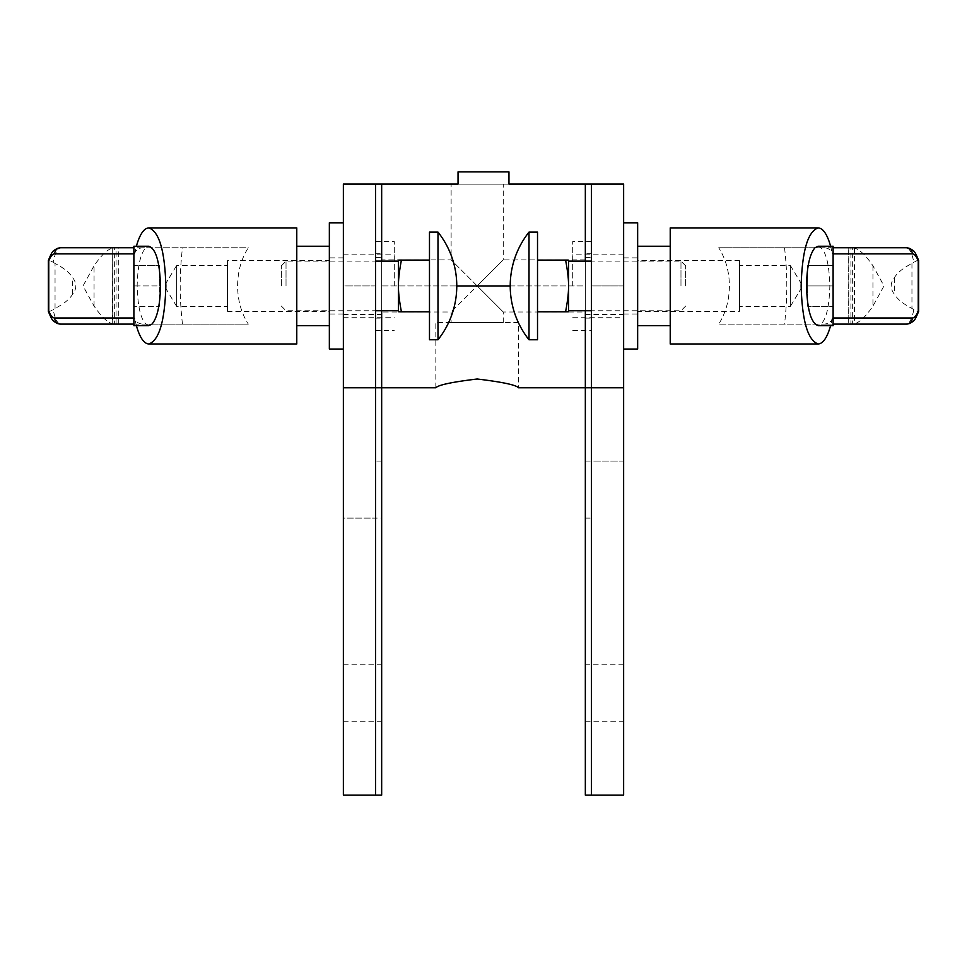 <?xml version="1.0" encoding="UTF-8"?>
<svg xmlns="http://www.w3.org/2000/svg" width="967" height="967" viewBox="0 0 967 967"><rect width="100%" height="100%" fill="white"/><g stroke="black" fill="none" stroke-linecap="round" stroke-linejoin="round"><path stroke-width="0.73" stroke-dasharray="4.83 3.63" d="M585.337 259.869L503.251 259.869L477.19 285.942L503.251 259.869L503.251 184.105L458.044 184.105L585.337 184.105L585.337 261.126M477.19 285.942L451.118 259.869L503.251 312.003L477.19 285.942L451.118 312.003L477.19 285.942M381.663 259.869L381.663 285.942L381.663 259.869L451.118 259.869L451.118 184.105M451.118 322.603L503.251 322.603L451.118 322.603L451.118 312.003L381.663 312.003L381.663 184.105L503.251 184.105M503.251 322.603L503.251 312.003L585.337 312.003L585.337 285.942L585.337 387.779L585.337 184.105L585.337 312.003M518.53 322.603L435.839 322.603L518.53 322.603L518.53 387.779M435.839 387.779L435.839 322.603M381.663 261.126L381.663 312.003M458.044 171.884L458.044 184.105L458.044 171.884L458.044 184.105L508.956 184.105L508.956 171.884L458.044 171.884M508.956 171.884L508.956 184.105L508.956 171.884M286.027 285.942L286.027 261.126L286.027 285.942M398.464 310.745L398.464 261.126M281.373 285.942L281.373 265.78L281.373 285.942M437.991 232.104L437.991 339.768M429.481 339.768L429.481 232.104M429.481 260.087L429.481 311.785L429.481 260.087L398.742 260.087M398.742 311.785L429.481 311.785M401.414 311.785C399.298 300.677 398.319 292.058 398.464 285.942C398.319 279.814 399.298 271.195 401.414 260.087M510.225 285.942L585.337 285.942L585.337 257.427L585.337 314.456L585.337 253.753L585.337 318.119L585.337 285.942L381.663 285.942L381.663 184.105L381.663 318.119L381.663 257.427L381.663 314.456L381.663 285.942L456.775 285.942M375.353 285.942L375.353 184.105L375.353 285.942M394.294 285.942L394.294 241.532L394.294 285.942M381.663 518.119L381.663 461.102L381.663 518.119L343.37 518.119L343.37 241.532L343.37 518.119L375.559 518.119L375.559 241.532L375.559 518.119M329.348 349.063L329.348 222.809M343.382 285.942L343.382 222.809L343.382 285.942M670.228 343.974L670.228 227.91M637.652 222.809L637.652 349.063M833.107 318.01L832.406 318.01C831.487 321.564 828.9 323.594 824.67 324.114L718.711 324.114C725.709 313.115 729.275 300.386 729.408 285.942C729.275 271.485 725.709 258.757 718.711 247.757L824.67 247.757C828.9 248.277 831.487 250.308 832.406 253.862L833.107 253.862M832.406 318.01L830.629 325.637M790.365 265.478L802.67 285.942L790.365 306.406L790.365 265.478L790.365 306.406L739.465 306.406L739.465 265.478L790.365 265.478M739.465 265.478L739.465 306.406M739.465 260.486L739.465 311.386L739.465 260.486L637.652 260.486L637.652 311.386L739.465 311.386M833.107 246.234L833.107 325.637M818.191 246.234C825.262 248.628 829.154 261.864 829.867 285.942C829.154 310.008 825.262 323.244 818.191 325.637M833.107 247.757L824.67 247.757M718.711 247.757L854.49 247.757L848.688 247.757L848.688 324.114L906.502 324.114C909.488 323.764 911.941 318.941 913.851 309.621C917.768 311.797 919.23 312.22 918.239 310.89M852.35 324.114L850.912 324.114L850.912 247.757L852.35 247.757L852.35 324.114L854.49 324.114L718.711 324.114M830.629 246.234L832.406 253.862M637.652 311.386L637.652 260.486M833.107 285.942L833.107 265.538L833.107 306.334L833.107 285.942L807.65 285.942L807.65 265.538L833.107 265.538L807.65 265.538L807.65 285.942L833.107 285.942M807.65 285.942L807.65 306.334L833.107 306.334L807.65 306.334L807.65 285.942M918.239 260.993C919.23 259.652 917.768 260.075 913.851 262.25C911.941 252.931 909.488 248.108 906.502 247.757L906.454 247.757M824.67 324.114L833.107 324.114M913.851 309.621L911.954 308.413C903.48 304.146 897.63 299.444 894.415 294.319C890.123 288.734 890.123 283.138 894.415 277.553C897.63 272.428 903.48 267.726 911.954 263.471L913.851 262.25M853.051 247.757C858.575 248.459 865.211 254.466 872.947 265.756L883.983 285.942L872.947 306.116C865.211 317.406 858.575 323.413 853.051 324.114M670.228 285.942L670.228 246.234L670.228 285.942M591.441 795.116L591.441 184.105L585.337 184.105L623.63 184.105L623.63 795.116L585.337 795.116L585.337 387.779M591.647 285.942L591.647 387.779L591.647 285.942M572.706 285.942L572.706 241.532L572.706 285.942M623.63 285.942L623.63 518.119L623.63 257.427L623.63 285.942L623.63 257.427L623.63 285.942L591.441 285.942L591.441 330.339L591.441 241.532L591.441 518.119L591.441 257.427L591.441 285.942L623.63 285.942M623.618 285.942L623.618 222.809L623.618 285.942M680.973 285.942L680.973 261.126L680.973 285.942M568.536 261.126L568.536 310.745M685.627 285.942L685.627 265.78L685.627 285.942M529.009 339.768L529.009 232.104M537.519 232.104L537.519 339.768M537.519 311.785L537.519 260.087L537.519 311.785L568.258 311.785M568.258 260.087L537.519 260.087M565.586 260.087C567.702 271.195 568.681 279.814 568.536 285.942C568.681 292.058 567.702 300.677 565.586 311.785M296.772 227.91L296.772 343.974M329.348 285.942L329.348 246.234L329.348 285.942M133.893 253.862L134.594 253.862C135.513 250.308 138.1 248.277 142.33 247.757L248.289 247.757C241.291 258.757 237.725 271.485 237.592 285.942C237.725 300.386 241.291 313.115 248.289 324.114L142.33 324.114C138.1 323.594 135.513 321.564 134.594 318.01L133.893 318.01M134.594 253.862L136.371 246.234M176.635 306.406L164.33 285.942L176.635 265.478L176.635 306.406L176.635 265.478L227.535 265.478L227.535 306.406L176.635 306.406M227.535 306.406L227.535 265.478M227.535 311.386L227.535 260.486L227.535 311.386L329.348 311.386L329.348 260.486L227.535 260.486M133.893 325.637L133.893 246.234M148.809 325.637C141.738 323.244 137.846 310.008 137.133 285.942C137.846 261.864 141.738 248.628 148.809 246.234M133.893 324.114L142.33 324.114M248.289 324.114L112.704 324.114L112.704 247.757L112.51 324.114L118.312 324.114L114.65 324.114L114.65 247.757M136.371 325.637L134.594 318.01M329.348 260.486L329.348 311.386M133.893 285.942L133.893 265.538L133.893 285.942L159.35 285.942L159.35 306.334L133.893 306.334L159.35 306.334L159.35 285.942L133.893 285.942M159.35 285.942L159.35 265.538L133.893 265.538L159.35 265.538L159.35 285.942M48.761 310.89C47.77 312.22 49.232 311.797 53.149 309.621C55.059 318.941 57.512 323.764 60.498 324.114L60.546 324.114M142.33 247.757L133.893 247.757M113.949 324.114C108.425 323.413 101.789 317.406 94.053 306.116L83.017 285.942L94.053 265.756C101.789 254.466 108.425 248.459 113.949 247.757L60.498 247.757C57.512 248.108 55.059 252.931 53.149 262.25C49.232 260.075 47.77 259.652 48.761 260.993M53.149 262.25L55.046 263.471C63.52 267.726 69.37 272.428 72.585 277.553C76.877 283.138 76.877 288.734 72.585 294.319C69.37 299.444 63.52 304.146 55.046 308.413L53.149 309.621M112.704 247.757L248.289 247.757M113.949 247.757L118.312 247.757L118.312 324.114M296.772 285.942L296.772 325.637L296.772 285.942M585.337 489.604L585.337 518.119L585.337 489.604M585.337 693.279L585.337 721.793L585.337 693.279M623.63 693.279L623.63 721.793L623.63 693.279M585.337 461.102L623.63 461.102L623.63 489.604L623.63 461.102L591.441 461.102M585.337 518.119L591.441 518.119M381.663 693.279L381.663 721.793L381.663 693.279M343.37 693.279L343.37 721.793L343.37 693.279M381.663 461.102L375.559 461.102M343.37 285.942L343.37 257.427L343.37 314.456L343.37 285.942L375.559 285.942L375.559 257.427L375.559 285.942L343.37 285.942M375.559 795.116L375.559 184.105L381.663 184.105L381.663 387.779M381.663 795.116L381.663 184.105L343.37 184.105L343.37 795.116L381.663 795.116M872.947 265.756L872.947 306.116M894.415 277.553L894.415 294.319M784.527 247.757C787.561 273.214 787.561 298.658 784.527 324.114M854.296 247.757L854.296 324.114M911.954 263.471L911.954 308.413M848.772 247.757L848.772 324.114M94.053 306.116L94.053 265.756M72.585 294.319L72.585 277.553M182.473 324.114C179.439 298.658 179.439 273.214 182.473 247.757M116.088 324.114L116.088 247.757M55.046 308.413L55.046 263.471M118.228 324.114L118.228 247.757M281.373 306.092L286.027 310.745L375.559 310.745M281.373 265.78L286.027 261.126L375.559 261.126M375.353 253.753L381.663 253.753M375.353 318.119L381.663 318.119M375.559 241.532L394.294 241.532M343.37 254.164L394.294 254.164M343.37 317.708L394.294 317.708M375.559 330.339L394.294 330.339M343.382 257.875L329.348 257.875M343.382 313.997L329.348 313.997M854.49 247.757L854.49 324.114M585.337 318.119L591.647 318.119M591.647 253.753L585.337 253.753M572.706 330.339L591.441 330.339M572.706 317.708L623.63 317.708M623.63 254.164L572.706 254.164M591.441 241.532L572.706 241.532M623.618 313.997L637.652 313.997M623.618 257.875L637.652 257.875M685.627 265.78L680.973 261.126L591.441 261.126M685.627 306.092L680.973 310.745L591.441 310.745M585.337 314.456L623.63 314.456M585.337 721.793L623.63 721.793M585.337 257.427L591.441 257.427M623.63 664.764L585.337 664.764M375.559 257.427L381.663 257.427M343.37 664.764L381.663 664.764M343.37 721.793L381.663 721.793M343.37 314.456L381.663 314.456"/><path stroke-width="1.45" d="M375.559 795.116L381.663 795.116L381.663 310.745L381.663 387.779L343.37 387.779L343.37 795.116L375.559 795.116L375.559 184.105L458.044 184.105L451.118 184.105L458.044 184.105L458.044 171.884L508.956 171.884L508.956 184.105L585.337 184.105L585.337 261.126M435.839 387.779C438.293 384.951 452.072 382.025 477.19 379.004C502.296 382.025 516.088 384.951 518.53 387.779C516.088 384.951 502.296 382.025 477.19 379.004C452.072 382.025 438.293 384.951 435.839 387.779L381.663 387.779M381.663 184.105L381.663 261.126M591.441 795.116L591.441 387.779L623.63 387.779L623.63 795.116L585.337 795.116L585.337 310.745L585.337 387.779L591.647 387.779M429.481 311.785L401.414 311.785C399.298 300.677 398.319 292.058 398.464 285.942C398.319 279.814 399.298 271.195 401.414 260.087L398.742 260.087L398.464 261.126L398.464 310.745L375.559 310.745M437.991 285.942L437.991 232.104L429.481 232.104L429.481 339.768L437.991 339.768L437.991 285.942M401.414 260.087L429.481 260.087M401.414 311.785L398.742 311.785L398.464 310.745M343.37 222.809L329.348 222.809L329.348 349.063L343.37 349.063M818.191 227.91L670.228 227.91L670.228 343.974L818.191 343.974C807.856 340.457 802.163 321.117 801.135 285.942C802.163 250.755 807.856 231.415 818.191 227.91C823.074 228.2 827.22 234.316 830.629 246.234M830.629 325.637C827.22 337.556 823.074 343.672 818.191 343.974M833.107 325.637L833.107 246.234L818.191 246.234L814.988 247.757C809.681 254.116 806.865 266.844 806.526 285.942C807.227 310.008 811.12 323.244 818.191 325.637L833.107 325.637M833.107 253.862L912.316 253.862A6.104 5.862 -90 0 0 906.454 247.757L833.107 247.757M906.454 247.757L852.35 247.757M848.688 247.757L850.912 247.757M906.502 324.102L909.705 323.498C914.274 320.428 914.178 322.18 918.626 311.434L918.239 310.89C916.498 315.556 914.528 317.925 912.316 318.01L833.107 318.01M912.316 253.862C914.528 253.946 916.498 256.328 918.239 260.993L918.638 260.437C914.178 249.691 914.274 251.444 909.705 248.374L906.502 247.77M833.107 324.114L906.454 324.114A6.104 5.862 -90 0 0 912.316 318.01M848.688 324.114L850.912 324.114M623.63 349.063L637.652 349.063L637.652 222.809L623.63 222.809M537.519 260.087L565.586 260.087C567.702 271.195 568.681 279.814 568.536 285.942C568.681 292.058 567.702 300.677 565.586 311.785L568.258 311.785L568.536 310.745L568.536 261.126L591.441 261.126M529.009 285.942L529.009 339.768L537.519 339.768L537.519 232.104L529.009 232.104L529.009 285.942M565.586 311.785L537.519 311.785M565.586 260.087L568.258 260.087L568.536 261.126M148.809 343.974L296.772 343.974L296.772 227.91L148.809 227.91C159.144 231.415 164.837 250.755 165.865 285.942C164.837 321.117 159.144 340.457 148.809 343.974C143.926 343.672 139.78 337.556 136.371 325.637M136.371 246.234C139.78 234.316 143.926 228.2 148.809 227.91M133.893 246.234L133.893 325.637L148.809 325.637L152.012 324.114C157.319 317.756 160.135 305.028 160.474 285.942C159.773 261.864 155.88 248.628 148.809 246.234L133.893 246.234M133.893 318.01L54.684 318.01A6.104 5.862 90 0 0 60.546 324.114L133.893 324.114M60.546 324.114L112.51 324.114M114.65 324.114L112.704 324.114M60.498 247.77L57.295 248.374C52.726 251.444 52.822 249.691 48.374 260.449L48.761 260.993C50.502 256.328 52.472 253.946 54.684 253.862L133.893 253.862M54.684 318.01C52.472 317.925 50.502 315.556 48.761 310.89L48.362 311.434C52.822 322.18 52.726 320.428 57.295 323.498L60.498 324.102M133.893 247.757L60.546 247.757A6.104 5.862 90 0 0 54.684 253.862M118.312 247.757L112.51 247.757M623.63 387.779L623.63 184.105L591.441 184.105L591.441 387.779M375.559 184.105L343.37 184.105L343.37 387.779M456.775 285.942L510.225 285.942M918.239 260.993L918.239 310.89M48.761 310.89L48.761 260.993M518.53 387.779L585.337 387.779M398.464 261.126L375.559 261.126M437.991 339.768A86.534 86.534 0 0 0 437.991 232.104M637.652 325.637L670.228 325.637M918.65 260.486L918.65 311.386M637.652 246.234L670.228 246.234M591.647 184.105L585.337 184.105M568.536 310.745L591.441 310.745M529.009 232.104A86.534 86.534 0 0 0 529.009 339.768M329.348 246.234L296.772 246.234M48.35 311.386L48.35 260.486M329.348 325.637L296.772 325.637"/></g></svg>
